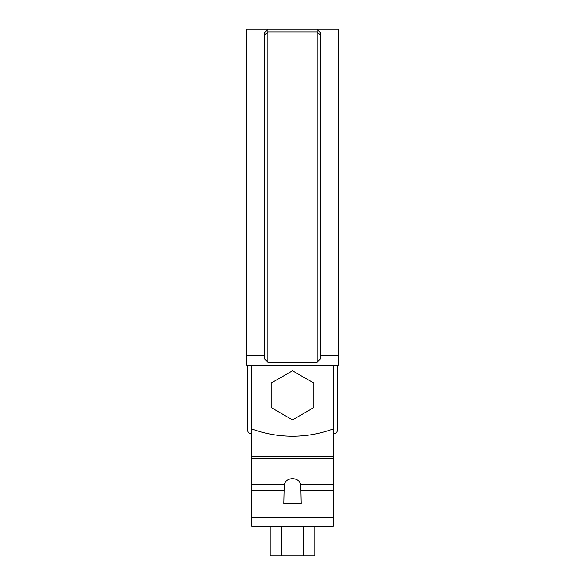 <?xml version="1.0" encoding="UTF-8"?>
<svg xmlns="http://www.w3.org/2000/svg" width="585" height="585" viewBox="0 0 585 585"><rect width="100%" height="100%" fill="white"/><g stroke="black" fill="none" stroke-linecap="round" stroke-linejoin="round"><path stroke-width="0.88" d="M251.587 365.091L251.587 428.907A117.841 117.841 0 0 0 333.413 428.907L333.413 365.091M317.048 362.32L317.048 29.25L320.324 32.526L320.324 359.022L317.048 362.32L267.952 362.32L264.676 359.022L264.676 34.998L267.952 31.897L267.952 362.32M264.676 34.998L264.676 32.526L267.952 29.25L338.327 29.25L338.327 365.091L246.673 365.091L246.673 355.724L264.676 355.724M246.673 355.724L246.673 29.25L267.952 29.25L267.952 31.897L317.048 31.897L320.324 34.998M338.327 355.724L320.324 355.724M333.413 428.907L333.413 484.504L300.785 484.504L301.173 503.378L283.827 503.378L284.215 484.504L251.587 484.504L251.587 526.288L333.413 526.288L333.413 484.504M333.413 456.088L251.587 456.088L251.587 484.504M251.587 456.088L251.587 377.354M300.785 484.504C298.738 476.76 286.262 476.76 284.215 484.504M314.986 526.288L314.986 555.75L281.253 555.75L281.253 526.288M303.747 555.75L303.747 526.288M281.253 555.75L270.014 555.75L270.014 526.288M271.221 407.606L292.5 419.891L313.779 407.606L313.779 383.043L292.5 370.758L271.221 383.043L271.221 407.606M251.587 365.267L247.652 365.267L247.652 430.443A3.276 3.276 0 0 0 249.788 433.514A122.419 122.419 0 0 0 251.587 434.165M333.413 434.165A122.419 122.419 0 0 0 335.212 433.514A3.276 3.276 0 0 0 337.348 430.443L337.348 365.267L333.413 365.267M333.413 490.596L301.173 490.596M283.827 490.596L251.587 490.596M333.413 517.776L251.587 517.776M251.587 458.435L333.413 458.435"/></g></svg>
